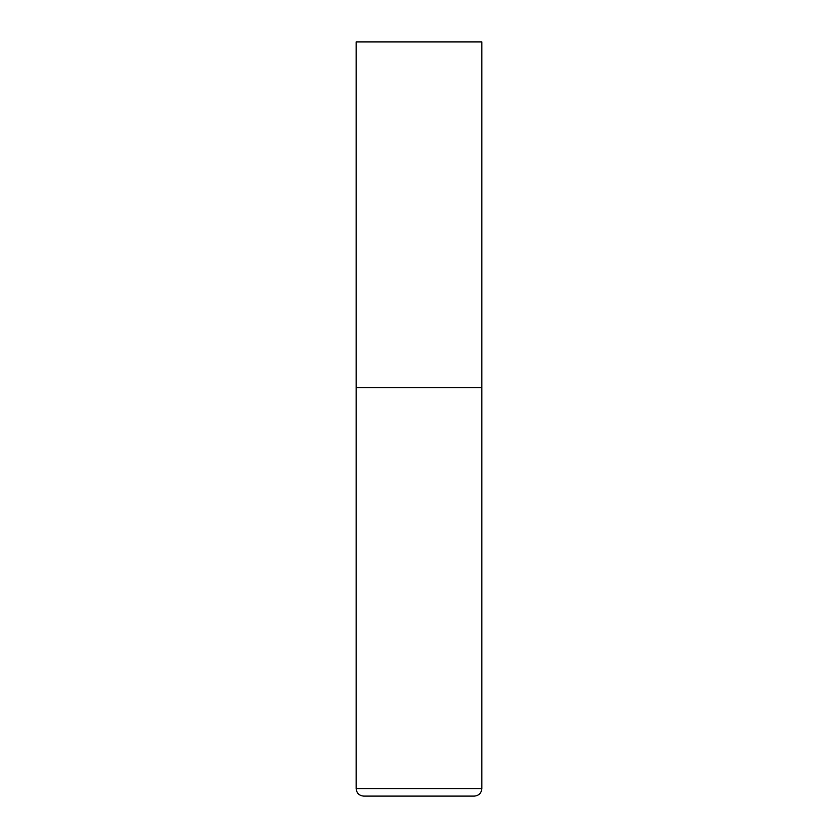 <?xml version="1.0" encoding="UTF-8"?>
<svg xmlns="http://www.w3.org/2000/svg" width="838" height="838" viewBox="0 0 838 838"><rect width="100%" height="100%" fill="white"/><g stroke="black" fill="none" stroke-linecap="round" stroke-linejoin="round"><path stroke-width="1.26" d="M481.85 788.558L481.85 387.575L356.15 387.575L481.85 387.575L481.85 41.9L356.15 41.9L356.15 788.558C356.6 793.136 359.114 795.65 363.692 796.1L474.308 796.1C478.886 795.65 481.4 793.136 481.85 788.558L356.15 788.558"/></g></svg>
